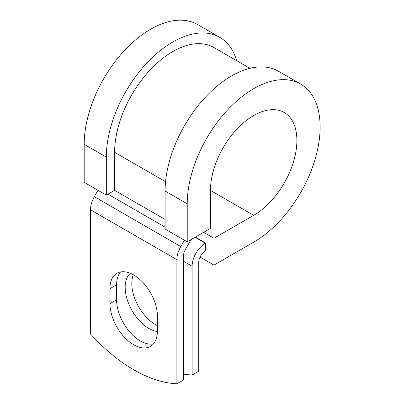 <?xml version="1.0" encoding="UTF-8"?>
<svg xmlns="http://www.w3.org/2000/svg" width="404" height="404" viewBox="0 0 404 404"><rect width="100%" height="100%" fill="white"/><g stroke="black" fill="none" stroke-linecap="round" stroke-linejoin="round"><path stroke-width="0.61" d="M133.673 344.748A33.542 19.367 -120 0 0 150.445 346.41A33.542 19.367 -120 0 0 157.393 331.053L157.393 316.044A33.542 19.367 -120 0 0 142.753 282.29A33.542 19.367 -120 0 0 116.902 273.301A33.542 19.367 -120 0 0 109.959 288.658L109.959 303.667A33.542 19.367 -120 0 0 133.673 344.748M120.554 271.963A33.542 19.367 -120 0 0 116.594 284.825L116.594 299.834A33.542 19.367 -120 0 0 140.314 340.915A33.542 19.367 -120 0 0 153.434 343.92M157.393 325.619A33.542 19.367 60 0 1 155.525 324.629A33.542 19.367 60 0 1 133.33 274.771M157.388 331.548A33.542 19.367 60 0 1 148.889 328.462A33.542 19.367 60 0 1 127.523 300.637A33.542 19.367 60 0 1 130.33 273.306M183.532 374.079A146.682 84.688 -120 0 0 192.107 375.018L198.743 371.185L198.743 262.388A9.388 5.419 -60 0 1 205.383 250.889L205.656 250.733L205.656 243.067L195.374 237.128M192.107 375.018L192.107 266.221A18.776 10.842 -60 0 1 205.383 243.223L205.656 243.067M98.015 190.329L94.349 196.687A18.776 10.842 120 0 0 90.461 209.772L90.461 333.896A146.682 84.688 60 0 0 176.891 383.8L183.532 379.967L183.532 255.843A9.388 5.419 120 0 1 185.476 249.298L189.976 241.506A18.776 10.842 -60 0 0 190.951 239.683M184.451 240.234L180.78 246.586A18.776 10.842 120 0 0 176.891 259.671L176.891 383.8M165.559 181.714L114.62 152.308A82.239 47.48 -60 0 1 150.515 69.544A82.239 47.48 -60 0 1 213.893 47.51L249.93 68.316M114.62 152.308L114.62 190.334L106.323 195.127L84.194 182.35L84.194 144.319A93.975 54.257 -60 0 1 125.215 49.748A93.975 54.257 -60 0 1 197.632 24.568L219.761 37.345A93.975 54.257 -60 0 1 236.628 60.635M210.459 190.39L253.677 215.342A61.12 35.289 -60 0 0 293.602 161.484A61.12 35.289 -60 0 0 284.234 112.509A61.12 35.289 -60 0 0 237.138 128.886A61.12 35.289 -60 0 0 210.459 190.39L210.459 228.422L187.224 241.834L187.224 203.803A93.975 54.257 -60 0 1 228.245 109.232A93.975 54.257 -60 0 1 300.662 84.052A93.975 54.257 -60 0 1 315.07 159.358A93.975 54.257 -60 0 1 253.677 242.173L213.958 265.105L200.046 257.075M203.672 232.34L213.958 238.274L213.958 265.105M253.677 215.342L213.958 238.274M187.224 203.803L165.095 191.031A93.975 54.257 -60 0 1 206.116 96.455A93.975 54.257 -60 0 1 278.538 71.281L300.662 84.052M106.323 195.127L106.323 157.095A93.975 54.257 -60 0 1 147.344 62.524A93.975 54.257 -60 0 1 219.761 37.345M165.095 191.031L165.095 229.063L187.224 241.834M205.383 243.223L195.102 237.289M176.891 259.671L90.461 209.772M192.107 266.221L183.532 261.272M165.095 219.478L114.62 190.334M165.095 227.144L107.979 194.167M180.78 246.586L94.349 196.687M116.594 284.825L109.959 288.658M116.594 299.834L109.959 303.667M106.323 157.095L84.194 144.319"/></g></svg>
